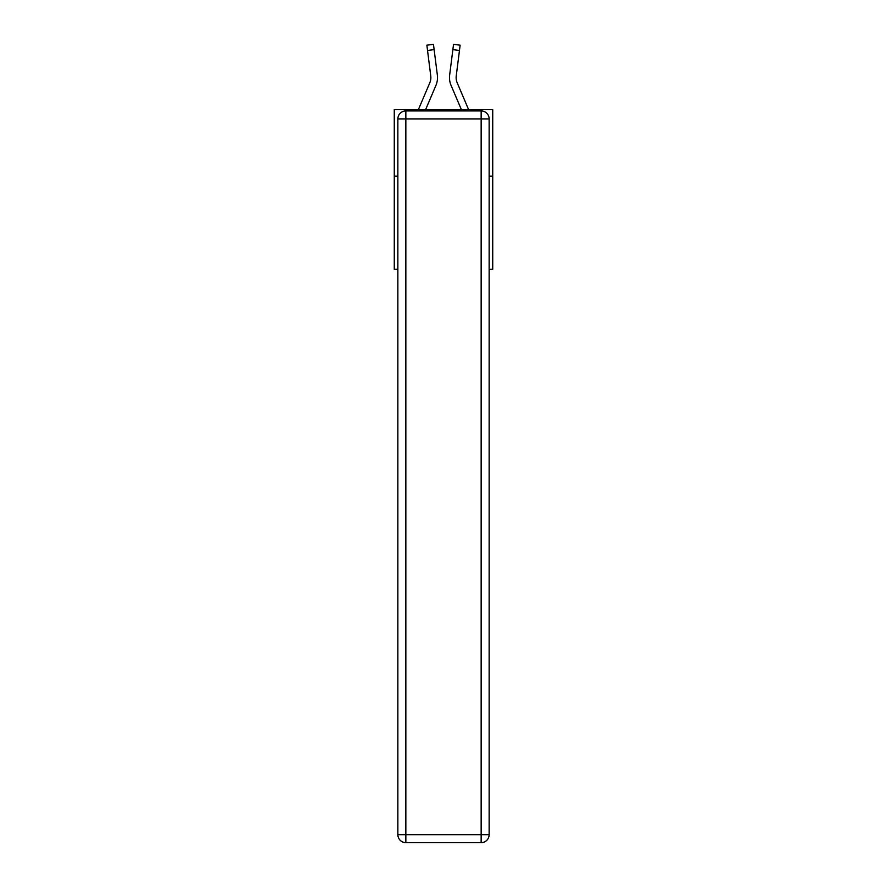<?xml version="1.0" encoding="UTF-8"?>
<svg xmlns="http://www.w3.org/2000/svg" width="887" height="887" viewBox="0 0 887 887"><rect width="100%" height="100%" fill="white"/><g stroke="black" fill="none" stroke-linecap="round" stroke-linejoin="round"><path stroke-width="1.33" d="M397.864 176.114L394.272 176.114L394.272 109.589L492.728 109.589L492.728 269.238L489.136 269.238M394.272 176.114L394.272 269.238L397.864 269.238M492.728 176.114L489.136 176.114M425.627 109.589L435.916 85.429A19.957 19.957 0 0 0 437.358 75.107L434.131 49.628L427.534 50.459L426.869 45.182L433.466 44.35L434.131 49.628M437.491 78.588L437.513 77.601M437.258 74.308L437.358 75.107M468.602 109.589L457.204 82.824A13.305 13.305 0 0 1 456.14 77.635A13.305 13.305 0 0 0 457.204 82.824A13.305 13.305 0 0 1 456.14 77.635A13.305 13.305 0 0 0 457.204 82.824A13.305 13.305 0 0 1 456.14 77.635A13.305 13.305 0 0 0 457.204 82.824A13.305 13.305 0 0 1 456.14 77.635A13.305 13.305 0 0 0 457.204 82.824A13.305 13.305 0 0 1 456.14 77.635A13.305 13.305 0 0 0 457.204 82.824A13.305 13.305 0 0 1 456.14 77.635A13.305 13.305 0 0 0 457.204 82.824A13.305 13.305 0 0 1 456.14 77.635A13.305 13.305 0 0 0 457.204 82.824A13.305 13.305 0 0 1 456.14 77.635A13.305 13.305 0 0 0 457.204 82.824A13.305 13.305 0 0 1 456.14 77.635A13.305 13.305 0 0 0 457.204 82.824A13.305 13.305 0 0 1 456.14 77.635A13.305 13.305 0 0 0 457.204 82.824A13.305 13.305 0 0 1 456.24 75.938L459.466 50.459L452.869 49.628L453.534 44.35L460.131 45.182L459.466 50.459M461.373 109.589L451.084 85.429A19.957 19.957 0 0 1 449.642 75.107L452.869 49.628M456.151 78.256L456.24 75.938L456.151 78.256M405.847 110.919L481.153 110.919A7.983 7.983 0 0 1 489.136 118.902L489.136 834.667A7.983 7.983 0 0 1 481.153 842.65L405.847 842.65L405.847 834.667L481.153 834.667L481.153 118.902L405.847 118.902L405.847 834.667L397.864 834.667L397.864 118.902L405.847 118.902L405.847 110.919A7.983 7.983 0 0 0 397.864 118.902A7.983 7.983 0 0 1 405.847 110.919M397.864 834.667A7.983 7.983 0 0 0 405.847 842.65A7.983 7.983 0 0 1 397.864 834.667M437.491 78.577L437.513 77.768M418.398 109.589L429.796 82.824A13.305 13.305 0 0 0 430.86 77.635A13.305 13.305 0 0 1 429.796 82.824A13.305 13.305 0 0 0 430.86 77.635A13.305 13.305 0 0 1 429.796 82.824A13.305 13.305 0 0 0 430.86 77.635A13.305 13.305 0 0 1 429.796 82.824A13.305 13.305 0 0 0 430.86 77.635M429.796 82.824A13.305 13.305 0 0 0 430.76 75.938A13.305 13.305 0 0 1 429.796 82.824A13.305 13.305 0 0 0 430.76 75.938L427.534 50.459M430.849 78.256L430.76 75.938L430.849 78.256M449.509 78.588L449.487 77.601M449.642 75.107L449.742 74.308M481.153 842.65A7.983 7.983 0 0 0 489.136 834.667L481.153 834.667L481.153 842.65M489.136 118.902A7.983 7.983 0 0 0 481.153 110.919L481.153 118.902L489.136 118.902M426.869 45.182L433.466 44.35M453.534 44.35L460.131 45.182"/></g></svg>
